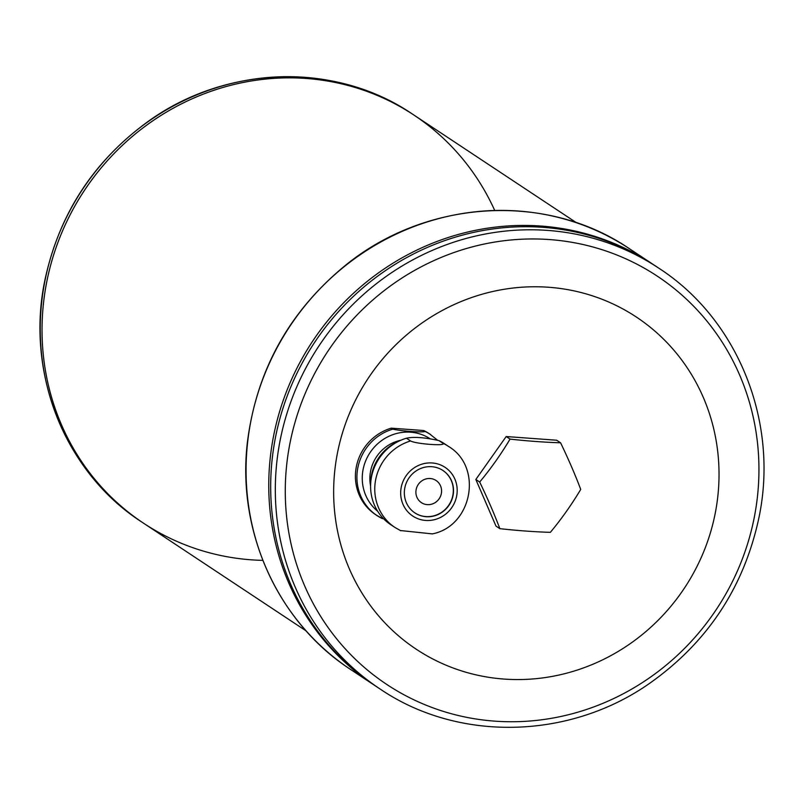 <?xml version="1.0" encoding="UTF-8"?>
<svg xmlns="http://www.w3.org/2000/svg" width="804" height="804" viewBox="0 0 804 804"><rect width="100%" height="100%" fill="white"/><g stroke="black" fill="none" stroke-linecap="round" stroke-linejoin="round"><path stroke-width="1.21" d="M400.392 530.529L432.331 533.886C471.958 526.369 483.475 467.285 448.562 446.441L444.401 443.687A48.582 46.26 123.5 0 0 438.914 440.592L443.074 443.346C446.451 446.23 416.271 444.039 410.603 440.974A48.582 46.26 123.5 0 0 375.076 483.536A48.582 46.26 123.5 0 0 394.905 527.434L400.824 530.771M437.688 440.321L429.215 433.627A48.582 46.26 123.5 0 0 423.728 430.532L425.236 431.527C420.793 432.522 401.427 431.095 392.754 429.155A48.582 46.26 123.5 0 0 357.227 471.717A48.582 46.26 123.5 0 0 377.066 515.615A48.582 46.26 123.5 0 0 382.553 518.711L375.558 514.62A48.582 46.26 123.5 0 1 356.202 467.476A48.582 46.26 123.5 0 1 391.257 428.16L392.754 429.155M438.914 440.592C424.482 437.406 413.648 436.622 406.442 438.22L410.603 440.974M406.442 438.22A48.582 46.26 123.5 0 0 400.02 440.622A48.582 46.26 123.5 0 0 370.905 480.782A48.582 46.26 123.5 0 0 370.614 485.003A48.582 46.26 123.5 0 0 390.744 524.68L394.905 527.434M400.864 489.656A29.225 27.828 123.5 0 0 440.13 517.615A29.225 27.828 123.5 0 0 445.808 467.848A29.225 27.828 123.5 0 0 400.864 489.656M400.02 440.622L397.789 441.637A44.783 42.652 123.5 0 0 370.956 478.661A44.783 42.652 123.5 0 0 370.674 482.551L370.614 485.003M580.719 489.405A104.349 31.818 125.4 0 1 550.358 532.338A104.349 15.025 -173.5 0 1 499.847 528.66L495.988 526.097L475.827 479.475L506.188 436.542L556.7 440.23L560.569 442.783A104.349 16.783 64.1 0 1 580.719 489.405M499.847 528.66A104.349 16.783 -115.9 0 0 479.686 482.038L475.827 479.475M479.686 482.038A104.349 31.818 -54.6 0 0 510.048 439.105L506.188 436.542M510.048 439.105A104.349 15.025 6.5 0 0 560.569 442.783M391.257 428.16L423.728 430.532M334.946 469.204A199.251 189.754 123.5 0 0 602.709 659.803A199.251 189.754 123.5 0 0 641.371 320.484A199.251 189.754 123.5 0 0 334.946 469.204M494.691 210.417A244.788 233.12 123.5 0 0 413.959 115.083A244.788 233.12 123.5 0 0 43.627 302.002A244.788 233.12 123.5 0 0 143.584 523.223A244.788 233.12 123.5 0 0 262.838 560.378M143.574 523.223L141.795 522.037A244.788 233.12 -56.5 0 1 41.838 300.817A244.788 233.12 -56.5 0 1 412.171 113.897L413.959 115.083A244.788 233.12 123.5 0 0 43.617 302.002A244.788 233.12 123.5 0 0 143.574 523.223L306.133 630.909M652.225 263.812A252.376 240.346 123.5 0 0 652.215 263.812A252.376 240.346 123.5 0 0 270.395 456.531A252.376 240.346 123.5 0 1 652.225 263.823L654.134 265.089A252.376 240.346 123.5 0 0 654.134 265.089A252.376 240.346 123.5 0 0 272.315 457.808A252.376 240.346 123.5 0 0 375.378 685.892L380.011 688.958A252.376 240.346 -56.5 0 1 276.958 460.883A252.376 240.346 -56.5 0 1 658.777 268.164L654.144 265.089A252.376 240.346 123.5 0 0 272.325 457.808A252.376 240.346 123.5 0 0 375.367 685.882A252.376 240.346 123.5 0 0 375.378 685.892M350.765 669.581C277.692 622.256 236.436 530.891 247.521 441.255C256.757 370.332 289.068 311.962 344.484 266.134C425.688 199.211 546.308 191.814 629.532 248.788A252.376 240.346 -56.5 0 0 247.712 441.507A252.376 240.346 -56.5 0 0 350.765 669.581L373.448 684.606A252.376 240.346 123.5 0 1 270.395 456.531A252.376 240.346 123.5 0 0 373.458 684.616A252.376 240.346 123.5 0 0 373.458 684.616L375.367 685.882M421.396 502.651A13.286 12.653 123.5 0 0 439.275 498.56A13.286 12.653 123.5 0 0 436.069 480.501A13.286 12.653 123.5 0 0 415.98 490.651A13.286 12.653 123.5 0 0 421.407 502.651A13.286 12.653 123.5 0 0 439.285 498.57A13.286 12.653 123.5 0 0 436.08 480.511M414.794 512.841A25.426 24.22 123.5 0 0 448.923 504.952A25.426 24.22 123.5 0 0 442.883 470.451M404.502 489.927A25.426 24.22 123.5 0 0 414.884 512.902A25.426 24.22 123.5 0 0 449.124 505.083A25.426 24.22 123.5 0 0 442.974 470.511A25.426 24.22 123.5 0 0 404.502 489.927M400.894 440.23A37.949 36.14 123.5 0 0 370.111 474.229A37.949 36.14 123.5 0 0 370.594 485.958M448.562 446.441A48.582 46.26 123.5 0 0 443.074 443.346M430.723 434.622A48.582 46.26 123.5 0 0 425.236 431.527M430.22 438.843A44.783 42.652 123.5 0 0 362.544 473.094A44.783 42.652 123.5 0 0 377.649 511.213M286.867 463.204A244.888 233.22 123.5 0 0 615.975 697.46A244.888 233.22 123.5 0 0 663.491 280.415A244.888 233.22 123.5 0 0 286.867 463.204M413.97 115.083L576.518 222.768M629.532 248.788L652.215 263.812M380.011 688.958C458.109 742.142 569.101 739.77 649.461 683.46C707.651 642.366 744.172 587 759.006 517.334C779.026 421.668 737.901 319.148 658.777 268.164M141.795 522.037C64.652 472.36 24.864 371.95 45.235 278.566C59.536 213.653 93.495 161.524 147.122 122.178C225.401 64.933 335.298 61.476 412.171 113.897"/></g></svg>
